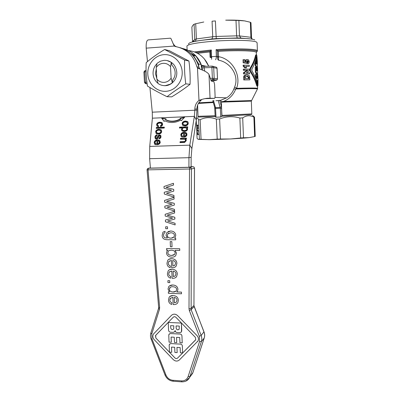 <?xml version="1.0" encoding="UTF-8"?>
<svg xmlns="http://www.w3.org/2000/svg" width="402" height="402" viewBox="0 0 402 402"><rect width="100%" height="100%" fill="white"/><g stroke="black" fill="none" stroke-linecap="round" stroke-linejoin="round"><path stroke-width="0.6" d="M182.895 48.562C192.92 51.069 199.422 57.571 202.407 68.059L202.839 70.244M206.281 66.29L202.352 65.405C201.97 65.491 201.99 66.375 202.407 68.059L204.186 67.757L203.703 66.36L212.211 66.124M251.416 100.565L223.517 101.44C229.251 99.193 233.341 95.033 235.778 88.968L236.567 88.34C241.733 74.631 231.532 58.632 218.608 56.682L217.532 56.692L217.537 57.154C217.577 58.973 217.919 59.978 218.552 60.169C230.351 62.31 239.517 75.661 234.617 87.018L233.798 89.103C232.386 92.751 229.964 95.671 226.532 97.852L220.653 100.304L215.919 100.766M167.066 96.701L171.719 96.862C178.473 92.772 184.583 88.586 190.051 84.309C190.357 76.697 189.99 68.943 188.945 61.049L169.383 50.732L164.634 49.496L184.618 60.044C184.292 67.893 184.679 75.827 185.769 83.852C178.729 88.128 172.493 92.415 167.066 96.701C159.684 93.088 153.152 89.54 147.469 86.068C146.202 78.189 145.775 70.385 146.192 62.667C151.459 58.144 157.604 53.752 164.634 49.496M251.692 114.645L221.874 116.258L221.401 102.128L220.653 100.304M223.517 101.44L221.371 101.746M215.497 59.732C215.899 59.652 216.191 58.531 216.371 56.36L216.085 49.647L218.376 51.34C237.853 50.149 256.32 50.783 256.315 52.451L256.411 54.813M218.552 60.169L218.552 57.365L216.371 56.36L211.598 56.687L210.839 57.627L210.085 57.265L209.849 51.943L211.306 49.989L211.623 59.3M213.166 102.018L198.774 102.832M221.874 116.258L220.723 117.032L216 117.233L215.341 116.957L215.176 116.439M198.523 119.736L200.146 119.695L201.055 139.308L199.432 139.258L198.523 119.736C197.739 117.751 197.06 117.439 196.498 118.801L196.493 118.811M252.496 115.404L254.506 117.103L255.225 136.404L254.627 136.569L253.903 117.168C250.175 115.093 246.441 115.329 242.702 117.876L243.486 137.775L240.672 137.981L239.878 118.027C233.059 115.997 226.306 116.319 219.623 118.982L220.487 139.017L217.206 139.122L216.336 119.123C210.728 116.992 205.332 117.183 200.146 119.695M216.336 119.123L219.623 118.982M163.921 54.662C154.69 55.26 147.207 64.41 147.805 74.119C148.273 83.842 156.644 91.882 165.81 91.314C174.986 90.897 182.734 81.842 182.186 71.953C181.779 62.054 173.141 53.923 163.921 54.662M195.272 41.165L193.176 41.682L194.784 39.381L194.076 24.226L195.709 23.743L196.412 38.969L195.272 41.165L211.929 38.944L212.743 36.748L212.065 21.211L215.402 20.929L216.236 38.612L237.225 37.979L236.617 35.879L235.999 20.381L238.878 20.492L239.486 35.949L240.934 38.059L251.009 39.014M196.251 120.52L197.096 138.519L198.266 139.333L199.432 139.258M253.903 117.168L254.506 117.103M191.111 166.704L192.95 166.664L189.9 167.338L189.513 168.996L190.704 168.991L191.452 168.93L190.995 167.795L189.9 167.338L148.519 168.232L147.705 168.528L147.102 169.363L147.192 169.9L148.052 169.86L148.519 168.232L150.413 167.88M251.918 39.16L250.913 37.321L250.351 22.261L250.979 22.678L251.536 37.627L252.225 39.215M220.487 139.017L230.617 138.966L209.859 139.67L198.437 139.378M147.057 169.88L158.639 307.324M171.292 62.395C169.076 60.868 166.649 60.184 164.011 60.34L160.313 61.24L157.036 63.36L156.222 67.606C157.906 65.029 160.217 63.596 163.157 63.315C166.111 63.194 168.569 64.315 170.533 66.667L171.292 62.395L172.016 65.37C173.915 67.31 174.955 69.677 175.136 72.481C175.237 75.285 174.438 77.767 172.749 79.918L172.322 82.701L171.116 78.149C169.408 80.722 167.081 82.134 164.147 82.385C161.207 82.48 158.77 81.355 156.83 79.013L158.102 83.536C160.287 85.063 162.694 85.762 165.317 85.641L170.267 84.174L172.322 82.701M171.488 62.436L167.162 60.571C172.87 62.119 176.086 66.028 176.785 72.295C177.337 79.772 170.714 86.5 163.8 85.626M156.795 78.415L155.468 73.722L156.293 68.883M156.971 63.652C154.242 66.42 152.941 69.797 153.072 73.787C153.373 77.787 155.031 80.978 158.051 83.365M163.815 85.626L165.518 85.656L170.463 84.194L172.513 82.722M212.065 21.211L215.402 20.929M211.648 57.054L211.181 57.039M176.071 325.921L179.277 326.077L179.166 329.158C177.815 330.308 176.815 329.972 176.161 328.153L176.071 325.921L176.171 328.143C176.654 329.781 177.583 330.213 178.96 329.439M170.619 325.665L173.81 325.816L173.694 328.906C172.342 330.032 171.347 329.695 170.709 327.891L170.619 325.665L170.719 327.881C171.192 329.504 172.111 329.936 173.478 329.188M181.423 323.072L168.242 322.464L168.559 330.198C168.719 331.374 169.373 332.047 170.513 332.223L173.327 332.364L174.89 331.524L175.126 330.519C175.292 331.7 175.945 332.379 177.091 332.549L179.92 332.695L181.508 331.831L181.433 323.062L181.744 330.836L181.267 332.163M168.77 335.218L169.056 342.157L171.302 342.278L171.086 337.067L174.277 337.238L174.488 342.454L176.744 342.574L176.533 337.353L179.739 337.519L179.95 342.75L182.217 342.871L181.935 335.896C181.789 334.831 181.201 334.218 180.166 334.062L170.383 333.565L168.991 334.303L168.77 335.218M174.684 347.278L174.895 352.479L177.151 352.614L176.94 347.403L180.141 347.584L180.352 352.8L182.614 352.936L182.337 345.971C182.191 344.911 181.603 344.298 180.568 344.137L170.795 343.594L169.393 344.343L169.182 345.238L169.468 352.162L171.709 352.293L171.498 347.097L174.684 347.278M168.242 322.464L181.433 323.062M175.136 330.655L174.644 331.856M169.222 334.002L170.388 333.554L180.176 334.052C181.212 334.208 181.799 334.821 181.945 335.886L182.217 342.871M171.307 342.268L171.096 337.067M176.543 337.353L176.744 342.574M169.609 344.057L170.805 343.584L180.578 344.127C181.614 344.288 182.201 344.901 182.347 345.961L182.614 352.936M171.508 347.097L171.709 352.293M177.161 352.604L176.95 347.403M168.634 233.155L167.91 233.743L167.358 235.426C167.393 237.1 168.609 238.019 171.011 238.18L173.136 237.748M169.016 250.592L168.307 251.22L167.85 252.722C167.93 254.34 169.182 255.26 171.604 255.471L174.066 254.953M172.93 266.013L172.699 260.511L172.93 266.013L174.604 265.511M170.262 287.35L169.353 289.269C169.408 290.857 170.604 291.762 172.94 291.988L175.749 291.324M173.126 271.079C174.88 271.345 175.83 272.3 175.981 273.943L175.131 275.993L173.352 276.576L173.126 271.079L173.357 276.571L175.056 276.058M174.207 297.39L174.428 302.847L176.247 302.249M173.312 317.148L155.509 335.559L155.84 337.997L174.93 357.916C175.84 358.715 176.729 358.765 177.583 358.076L195.563 339.997M257.215 76.877L257.27 78.365L256.762 78.284L256.963 75.747L257.215 76.877L256.712 76.908M257.546 78.425L257.617 75.908L257.818 78.516L257.546 78.425M167.348 235.431L167.9 233.748L170.83 232.748C173.141 232.914 174.337 233.818 174.423 235.466L173.895 237.1L171.001 238.185C168.599 238.024 167.383 237.105 167.348 235.431L167.348 235.431M169.001 250.602L171.448 250.165C173.795 250.371 175.026 251.29 175.136 252.913L174.699 254.35L171.594 255.476C169.172 255.265 167.92 254.35 167.84 252.727L168.297 251.225L168.991 250.607M172.699 260.511C174.453 260.767 175.403 261.722 175.553 263.37L174.709 265.426L172.92 266.023M169.342 289.279L169.714 287.932C170.222 287.103 171.267 286.696 172.855 286.721C175.317 286.922 176.563 287.827 176.594 289.435L176.247 290.772C175.759 291.621 174.654 292.028 172.93 291.998C170.594 291.772 169.398 290.862 169.342 289.279L169.353 289.269M174.418 302.857L174.197 297.39C175.94 297.671 176.89 298.631 177.041 300.269L176.197 302.294L174.418 302.857M155.715 335.293L173.257 317.203C174.116 316.495 175.006 316.53 175.925 317.319L195.357 337.353L195.774 339.67L177.573 358.092C176.719 358.78 175.835 358.725 174.92 357.926L155.83 338.007L155.715 335.293M235.999 20.381L225.703 20.165C233.743 19.979 240.069 20.226 244.672 20.909L245.386 21.03M257.416 67.451L257.541 70.928L257.265 70.812L257.139 67.32L256.863 67.234L256.989 70.732L256.481 70.626L256.355 67.119L255.913 67.044L256.084 71.732L256.436 72.943L257.662 73.264L257.526 67.546L257.144 67.466M256.617 60.486L256.742 63.993L256.235 63.863L256.104 60.345L255.662 60.255L255.833 64.953L256.19 66.179L257.416 66.571L257.28 60.853L257.295 64.225L257.019 64.084L256.893 60.586L256.114 60.516M257.818 75.511L257.692 74.169L257.461 74.063L257.305 75.295L257.004 73.948L256.531 73.867L256.21 75.114L256.401 80.315L258.004 80.636L257.818 75.511M171.116 78.149L170.533 66.667M156.222 67.606L156.83 79.013M169.785 282.621L169.704 280.732L167.885 280.681L167.966 282.571L169.795 282.616L169.704 280.732M173.523 185.061L173.453 183.302L164.006 186.488L164.076 188.257L171.518 190.211L164.242 192.277L164.317 194.02L174.006 197.08L173.94 195.422L166.468 193.201L173.764 191.126L173.694 189.372L166.026 187.347L173.533 185.056L166.036 187.342L173.704 189.372L173.764 191.126M174.086 199.045L174.016 197.292L164.579 200.412L164.649 202.176L172.081 204.166L164.815 206.181L164.89 207.919L174.563 211.03L174.498 209.377L167.036 207.115L174.327 205.09L174.257 203.342L166.599 201.276L174.086 199.045L174.026 197.287L164.579 200.412M174.644 212.985L174.574 211.241L165.152 214.291L165.222 216.045L172.644 218.08L165.388 220.04L165.458 221.778L175.126 224.934L175.056 223.286L167.609 220.984L174.885 219.015L174.815 217.271L167.167 215.165L174.644 212.985L174.574 211.241M167.574 228.708L167.493 226.798L165.664 226.788L165.745 228.698L167.574 228.708L167.493 226.798M164.338 233.115L164.91 232.944L165.076 231.311L163.011 232.105L162.182 235.205C162.066 238.22 163.835 239.728 167.493 239.723L175.719 239.808L175.659 238.25L174.503 238.24L175.026 237.703L175.754 235.356C175.408 232.587 173.709 231.14 170.649 231.009L166.83 232.572L166.016 235.265L167.368 238.014L165.307 237.883C164.197 237.602 163.594 236.713 163.503 235.215L163.88 233.512L163.513 235.21C163.604 236.708 164.207 237.597 165.317 237.878L167.358 238.009M179.709 248.753L166.564 248.572L166.629 250.119L167.815 250.134L167.152 250.763L166.534 252.853C166.719 255.441 168.478 256.888 171.805 257.205C173.574 257.2 174.89 256.667 175.749 255.607L176.463 253.094L175.071 250.366L179.779 250.431L179.719 248.743L179.779 250.431M172.041 246.803L171.83 241.632L170.212 241.617L170.423 246.783L172.041 246.803L171.84 241.627L170.212 241.617M166.961 263.28C167.111 265.581 168.187 267.044 170.197 267.672L170.332 265.948C168.986 265.41 168.302 264.531 168.277 263.305L168.785 261.541L171.373 260.395L171.674 267.747L172.106 267.767C173.991 267.792 175.342 267.224 176.161 266.059L176.88 263.385C176.669 260.486 174.92 258.913 171.634 258.677C169.875 258.652 168.589 259.174 167.775 260.25L166.961 263.28M168.026 289.073L169.538 291.857L168.348 291.817L168.408 293.349L181.498 293.782L181.433 292.118L176.724 291.968L177.428 291.214L177.92 289.299C177.619 286.646 175.91 285.214 172.785 285.008C170.895 284.983 169.523 285.571 168.669 286.767L168.026 289.073M167.398 273.817C167.544 276.109 168.619 277.576 170.629 278.209L170.765 276.491C169.418 275.948 168.734 275.068 168.709 273.847L169.182 272.134L171.805 270.958L172.106 278.29L172.533 278.315C174.458 278.35 175.825 277.767 176.629 276.561L177.302 273.968C177.096 271.074 175.347 269.496 172.066 269.245C170.272 269.214 168.966 269.752 168.162 270.863L167.398 273.817M168.478 300.038C168.624 302.324 169.699 303.791 171.699 304.445L171.84 302.736C170.498 302.183 169.81 301.299 169.785 300.088L170.192 298.49L172.875 297.249L173.172 304.54L173.604 304.57C175.604 304.626 177.001 304.012 177.784 302.731L178.357 300.304C178.151 297.425 176.408 295.842 173.136 295.55C171.262 295.5 169.93 296.068 169.136 297.264L168.478 300.038M173.267 359.589C175.367 361.423 177.403 361.549 179.372 359.966L198.03 340.961C198.824 339.077 198.498 337.308 197.05 335.65L177.589 315.605C175.468 313.796 173.423 313.706 171.458 315.344L153.463 334.052C152.433 335.987 152.68 337.861 154.207 339.675L173.267 359.589M237.989 138.333L244.401 137.811M194.076 24.226L192.935 25.205L191.87 27.07L192.558 41.893M203.784 22.009L195.709 23.743M250.351 22.261L244.672 20.909L238.878 20.492M256.843 66.606L256.863 67.234L256.36 67.265M255.913 67.044L255.225 67.084L255.401 71.772L255.752 72.983L256.436 72.943M256.994 73.305L255.752 72.983M257.416 66.571L255.506 66.219L255.044 62.204M257.169 60.737L256.898 60.757M255.637 78.254L255.521 75.154L255.853 73.908L256.496 73.867M258.004 80.636L256.421 80.43M193.005 166.664L194.03 167.111L194.483 168.227L193.864 166.966M167.895 280.676L169.714 280.727M166.478 193.196L173.95 195.422L174.006 197.08M173.463 183.302L173.533 185.056M164.252 192.272L171.518 190.211M167.051 207.11L174.498 209.377M166.609 201.276L174.267 203.342L174.327 205.09M164.825 206.176L172.081 204.166M174.574 211.025L174.508 209.372M167.619 220.984L175.066 223.281L175.126 224.934M174.895 219.01L174.815 217.271M167.182 215.16L174.825 217.266M165.152 214.291L174.584 211.236M165.398 220.035L172.639 218.08M165.674 226.783L167.503 226.793M168.147 231.562L170.659 231.004C173.719 231.135 175.418 232.582 175.764 235.351L175.036 237.698L174.513 238.235L175.669 238.245L175.719 239.808M164.92 232.939L165.076 231.311M163.021 232.1L165.086 231.306M175.086 250.366L176.473 253.084L175.754 255.597L174.885 256.406M166.564 248.572L179.719 248.743M168.714 259.375L171.644 258.672C174.93 258.908 176.679 260.481 176.89 263.38L176.171 266.049L175.257 266.963M169.428 260.928L168.79 261.531L168.282 263.3C168.312 264.521 168.996 265.405 170.342 265.938L170.197 267.672M169.438 285.953L172.795 284.998C175.92 285.209 177.629 286.641 177.925 289.294L177.438 291.209L176.865 291.857M168.348 291.817L169.523 291.847M181.508 293.777L181.433 292.118M176.739 291.958L181.443 292.113M169.026 270.013L172.076 269.239C175.357 269.491 177.101 271.064 177.312 273.958L176.639 276.556L175.8 277.44M169.775 271.541L169.192 272.124L168.719 273.842C168.745 275.058 169.428 275.943 170.775 276.486L170.629 278.209M169.84 296.475L173.146 295.545C176.418 295.832 178.161 297.42 178.367 300.299L177.795 302.721L177.106 303.535M171.709 304.435L171.84 302.736M170.674 297.942L169.795 300.078C169.82 301.294 170.508 302.173 171.85 302.731M171.604 315.198C173.569 313.701 175.563 313.836 177.599 315.6L197.055 335.64C198.503 337.298 198.829 339.067 198.035 340.951L197.543 341.715M157.976 140.841L157.579 143.785L158.74 143.408L159.458 142.283L158.845 141.047L157.976 140.841M186.845 129.087L186.317 128.082L184.664 127.746C183.146 127.881 182.347 128.374 182.262 129.223L182.774 130.258L184.412 130.565C185.935 130.419 186.744 129.926 186.845 129.087L186.789 128.645M185.367 121.957C183.855 122.092 183.046 122.63 182.93 123.575L183.428 124.685L185.051 125.002C186.528 124.866 187.327 124.329 187.453 123.389L186.97 122.288L185.367 121.957M184.624 133.198L184.282 136.142L185.458 135.765L186.166 134.635L185.634 133.474L184.624 133.198M160.87 131.615L160.313 130.434L158.855 130.173C157.368 130.298 156.559 130.836 156.428 131.781L157.001 132.962L158.478 133.218C159.936 133.087 160.735 132.554 160.87 131.615L160.79 130.952M198.337 134.575L198.015 133.861M198.161 130.866L197.839 130.142M197.638 125.801L197.196 125.821L197.156 124.987L197.895 125.087L197.935 125.926L197.593 125.876L197.93 125.861L197.603 125.047M243.486 137.775L249.145 137.625L243.501 138.142L230.617 138.966L240.672 137.981M257.215 83.129L257.335 80.671M256.571 60.486L256.255 57.868M248.215 78.651L248.109 77.084L246.632 76.159M157.579 143.785L157.77 144.057L158.931 143.685L159.649 142.559L159.363 141.574M182.493 130.002L182.945 130.539L184.583 130.851C186.101 130.705 186.91 130.213 187.01 129.374M183.161 124.439L183.598 124.972L185.216 125.293C186.694 125.158 187.498 124.62 187.618 123.68L187.392 122.821M184.282 136.142L184.453 136.424L185.623 136.047L186.337 134.916L186.096 134.017M156.705 132.725L157.192 133.243L158.669 133.499C160.122 133.369 160.921 132.836 161.061 131.896M249.145 137.625L254.627 136.569M201.055 139.308L209.07 139.68L217.206 139.122M198.045 134.499L197.603 134.524L197.558 133.59L198.065 130.962L197.427 130.826L197.392 130.052L198.131 130.198L197.719 133.786L198.307 133.931L198.342 134.715L197.603 134.524M197.874 130.806L197.427 130.826M197.764 126.866L197.372 129.555L197.553 126.238L197.196 125.821M197.593 125.876L198.055 128.519L197.648 126.871M197.93 125.841L197.488 125.861M257.893 77.556L257.782 84.169L257.617 84.505L257.461 84.113C256.406 79.591 254.582 75.194 251.989 70.933L251.918 69.069C254.205 65.029 255.717 60.943 256.456 56.818L256.632 56.511L256.783 56.948L257.411 64.405M257.33 66.576L257.26 67.461M257.19 73.295L257.365 74.069M248.918 77.038L249.024 78.656L245.607 78.661L245.607 77.129C245.446 76.616 246.019 76.274 247.315 76.109L248.918 77.038L248.109 77.084M155.252 143.429L155.936 144.011M156.87 144.745L157.172 140.816C155.855 140.986 155.122 141.539 154.971 142.479L155.986 143.826L155.735 144.75L155.082 144.524L154.162 142.499C154.438 140.901 155.549 140.032 157.494 139.901L159.323 140.243L160.272 142.253C160.021 143.75 158.896 144.584 156.906 144.745L156.639 144.745L157.172 140.816M154.554 144.117L154.358 142.77C154.634 141.172 155.74 140.308 157.69 140.172L159.509 140.514L160.071 140.971M179.674 128.022L179.744 127.439L187.719 127.127M181.774 130.59L181.603 129.6L182.513 128.208L182.342 127.921L179.463 128.032L179.573 127.153L179.744 127.439M179.573 127.153L187.754 126.831L187.664 127.635L186.89 127.665L187.548 128.394M161.926 118.54L165.87 119.108M181.362 120.685L180.99 120.037C175.151 123.062 169.704 123.293 164.639 120.726L164.117 121.419L161.704 118.248L166.051 118.871L165.529 119.56C170.131 121.886 175.081 121.675 180.382 118.927L180.021 118.273L184.649 117.253L181.357 120.695L180.99 120.037M165.529 119.56L165.709 119.851C170.307 122.178 175.257 121.967 180.553 119.218L180.191 118.565L184.247 117.67M180.598 139.192L180.669 138.579L186.433 138.383M180.196 142.599L180.267 141.981L183.895 141.861C184.98 141.851 185.558 141.464 185.623 140.705L185.367 139.785M185.523 138.936L186.312 140.589L184.654 142.408L179.985 142.604L180.096 141.705L183.724 141.584C184.809 141.574 185.387 141.187 185.453 140.429L184.99 139.318L180.392 139.198L180.498 138.303L186.468 138.097L186.372 138.906L185.523 138.936L186.186 139.645M182.463 125.067L182.282 123.896C182.498 122.369 183.619 121.525 185.644 121.349L187.714 121.816L188.131 122.243M157.659 125.444L158.599 126.072M160.705 126.474L160.684 125.957L162.016 124.741L161.76 123.821M156.951 125.997L156.795 124.911C157.031 123.439 158.137 122.625 160.096 122.469L162.453 123.188M181.835 135.725L182.608 136.394M183.548 137.107L183.804 133.178C182.468 133.348 181.729 133.906 181.598 134.846L182.101 135.946L182.659 136.188L182.423 137.117L181.573 136.796L180.774 134.871C181.021 133.268 182.136 132.399 184.116 132.258L186.166 132.7L186.995 134.6C186.769 136.102 185.639 136.936 183.613 137.107L183.347 137.107L183.804 133.178M181.106 136.368L180.945 135.152C181.191 133.549 182.307 132.68 184.287 132.539L186.337 132.987L186.84 133.464M156.453 128.344L156.534 127.766L164.302 127.459M155.267 138.72L155.087 137.419C155.267 136.162 155.931 135.409 157.076 135.167M159.272 138.856L159.262 138.303L160.373 137.132L160.157 136.162M155.941 138.087L156.664 138.549L157.674 137.353C158.262 135.775 158.961 135.052 159.765 135.183L160.86 135.6M156.041 133.409L155.815 132.092C156.056 130.565 157.177 129.72 159.167 129.555L161.488 130.318M149.931 87.535L152.278 112.183L152.383 118.183L149.74 146.408L149.639 158.695L150.428 168.101L188.915 167.272L191.111 166.79L191.146 157.313L188.95 157.684L188.915 167.272M239.878 118.027L242.702 117.876M257.345 61.707L256.898 55.818L256.587 54.803L256.144 55.506C255.245 59.672 253.567 63.767 251.109 67.792C250.406 69.199 250.461 70.636 251.275 72.094C254.034 76.31 256.024 80.691 257.235 85.239L257.637 86.134L257.978 85.36L258.009 79.933M249.602 73.873L249.562 72.767L246.361 72.732L249.471 70.375L249.426 69.179L244.23 69.119L244.27 70.229L247.949 70.255L244.366 72.682L244.411 73.847L249.602 73.873L243.486 73.903L243.441 72.737L247.119 70.305L243.346 70.29L243.305 69.174L244.23 69.119M249.275 65.255L244.049 65.164L244.089 66.094L245.647 67.797L246.597 67.807L245.753 66.32L249.32 66.39L249.275 65.255M244.642 79.872L249.828 79.852L249.612 76.546L249.225 75.707L247.32 74.872C246.255 74.677 245.361 75.229 244.632 76.536L244.642 79.872L243.723 79.923L243.712 76.591C243.828 75.646 244.748 75.094 246.476 74.923M248.039 63.506C248.692 63.571 249.084 62.928 249.21 61.586L248.562 59.953L247.506 59.491C246.315 59.702 245.763 60.295 245.843 61.27L246.049 62.059L245.089 61.858L245.009 59.697L243.944 59.682L244.059 62.717L246.999 63.345L246.667 61.531L247.717 60.677L248.526 61.551L247.903 62.365L248.039 63.506L247.22 63.561L247.079 62.421L247.717 61.601L247.059 60.762M186.89 127.665L187.618 129.142C187.312 130.575 186.206 131.353 184.307 131.474L182.222 131.007L181.433 129.318L182.342 127.921M180.021 118.273L180.191 118.565M180.382 118.927L180.553 119.218M180.498 138.303L180.669 138.579M180.096 141.705L180.267 141.981M187.809 121.756L188.282 123.359C188.041 124.881 186.945 125.731 184.995 125.906L182.885 125.484L182.111 123.61C182.327 122.082 183.448 121.233 185.478 121.057L187.548 121.525L187.975 122.047M160.498 125.675L161.83 124.454L161.338 123.339L159.815 123.067C158.298 123.188 157.499 123.69 157.408 124.59L157.84 125.59L158.669 125.821L158.428 126.68L157.368 126.354L156.604 124.63C156.845 123.158 157.946 122.339 159.911 122.183L161.9 122.58L162.639 124.394C162.458 125.535 161.755 126.243 160.534 126.514L160.498 125.675L160.684 125.957M156.343 127.479L164.338 127.168L164.222 128.042L156.222 128.354L156.343 127.479L156.534 127.766M159.071 138.027L160.182 136.856L159.88 135.826L159.222 135.876L158.549 137.007C158.031 138.544 157.333 139.268 156.443 139.177L155.619 138.992L154.896 137.142C155.082 135.821 155.805 135.057 157.061 134.851L157.097 135.715L155.705 137.107L156.076 138.187L156.468 138.273L157.483 137.077C158.071 135.499 158.77 134.776 159.574 134.901L160.77 135.454L161.001 136.76C160.81 138.032 160.172 138.74 159.086 138.891L159.071 138.027L159.262 138.303M157.031 137.997L157.222 138.273M155.624 131.811C155.865 130.283 156.986 129.439 158.981 129.273L161.252 129.977L161.684 131.585C161.418 133.107 160.323 133.951 158.408 134.122L156.514 133.796L155.815 132.092M149.639 158.695L188.95 157.684L189.809 145.157L191.875 148.564L191.146 157.313M211.698 57.586L210.844 57.602M197.513 53.295L209.849 51.943M257.119 86.164L256.556 85.279C255.33 80.722 253.315 76.345 250.511 72.139C249.687 70.682 249.632 69.25 250.351 67.843C252.848 63.823 254.551 59.727 255.466 55.551L255.908 54.848L256.426 54.813M244.27 70.229L243.346 70.29M247.949 70.255L247.119 70.305M244.366 72.682L243.441 72.737M244.411 73.847L243.486 73.903M246.597 67.807L244.763 67.853L243.165 66.149L243.125 65.224L244.049 65.164M249.32 66.39L245.808 66.385M244.089 66.094L243.165 66.149M245.647 67.797L244.763 67.853M249.828 79.852L243.723 79.923M243.944 59.682L243.019 59.742L243.14 62.777L244.059 62.717M246.999 63.345L243.14 62.777M247.903 62.365L247.079 62.421M245.049 60.712L246.677 59.546M185.769 83.852L190.051 84.309M184.618 60.044L188.945 61.049M191.875 148.564L196.332 120.007L194.357 116.359L189.809 145.157L149.74 146.408M218.246 100.5L220.346 108.238L220.723 117.032M216 117.233L215.527 107.625L220.195 107.409L221.427 106.52L219.693 100.284M221.974 115.535L221.427 106.52M214.613 107.022L215.527 107.625L213.552 100.736M218.552 57.365L218.376 51.34M198.342 68.4L197.482 67.968L199.538 68.385L199.699 68.858L198.342 68.4L203.387 70.491C206.236 71.732 208.1 73.058 208.995 74.465L211.306 81.088L213.859 81.526L214.593 84.531L215.07 95.445C215.105 97.224 214.909 98.199 214.482 98.364L208.713 98.209C206.1 98.234 202.859 98.967 198.985 100.399C196.297 102.605 194.92 105.485 194.849 109.048L194.859 110.213L196.925 110.143L196.332 120.007M176.543 46.738L174.217 46.059L170.956 38.547L170.418 38.18L148.504 39.888C146.75 39.909 145.976 42.662 146.182 48.15L147.459 61.601M152.383 118.183L194.357 116.359L194.859 110.213L152.278 112.183M234.617 87.018L236.567 88.34C247.828 87.983 254.672 87.943 257.099 88.219L257.642 88.42L257.411 89.058M233.798 89.103L235.778 88.968C247.401 88.586 254.466 88.53 256.973 88.797L257.486 88.917L251.33 101.103M204.97 98.646L214.482 98.364M201.487 99.495L201.01 100.44L198.985 100.399L197.482 67.968L196.874 66.742C193.518 55.421 186.367 48.692 175.428 46.547L174.217 46.059L146.182 48.15M196.925 110.143L196.92 108.987C196.985 105.47 198.352 102.621 201.01 100.44M199.538 68.385L198.935 67.174C195.975 56.883 189.618 50.366 179.855 47.622M198.668 63.973L193.362 55.375L195.95 56.074L201.181 64.541L198.668 63.973L198.709 66.315M192.181 54.767L193.362 55.375M195.95 56.074L190.563 53.21M201.533 69.682L201.181 64.541M188.739 50.567C198.116 51.888 204.769 57.104 208.698 66.219M204.794 71.169L204.186 67.757L213.03 67.501L217.015 68.285L217.467 78.757L212.372 78.254L212.563 79.325L212.859 79.802L213.472 79.591L214.176 78.224L213.708 67.531L213.261 66.516L212.256 66.124L211.904 67.541L212.372 78.254L210.296 78.455M203.668 66.365L202.879 66.114L202.352 65.405M146.062 70.375L144.901 70.837L144.841 71.842L146.097 71.717M210.799 79.998L212.859 79.802L216.276 80.284M217.472 78.792L217.115 79.797L216.175 80.299L211.13 80.867M147.147 83.847L145.861 83.711L145.413 82.239L144.479 82.35M145.097 83.44L147.127 83.716M146.926 82.204L145.413 82.239L144.841 71.842L143.906 71.963L144.479 82.34L145.861 83.711L147.122 83.681M212.939 66.28L216.577 67.29L217.02 68.33M145.127 70.476L143.906 71.978M221.401 102.128L251.33 101.123L251.813 113.882L221.969 115.424M216.085 49.647C234.788 48.396 254.104 48.773 256.843 50.3L257.406 50.928L256.386 52.371M186.95 46.285L186.935 45.994C188.272 44.195 197.055 42.617 213.301 41.255C232.577 39.748 253.722 40.235 256.541 42.089L257.109 42.808L257.401 50.768M198.387 103.45L213.311 102.53M215.145 115.721L198.141 116.304M198.045 117.082L215.181 116.55M221.658 108.183L214.864 108.495M217.025 50.481C235.321 49.305 253.843 49.682 256.541 51.144L257.094 51.592L256.315 52.451M196.035 52.556L210.648 50.933M194.478 51.908L211.306 49.989M237.225 37.979L240.934 38.059M211.929 38.944L216.236 38.612M254.783 39.964C252.039 38.14 231.944 37.637 213.633 39.084C196.427 40.587 188.096 42.28 188.633 44.165M251.541 37.657L250.913 37.321M159.644 307.615L158.644 307.379L158.529 308.44L159.463 309.329L159.644 307.615L148.052 169.86L189.513 168.996L189.005 308.781L190.91 308.475L193.895 305.515L203.97 332.022C204.744 334.077 204.819 336.097 204.196 338.082L192.935 372.503L190.844 375.754M189.005 308.781L189.337 310.535L199.367 336.363L199.563 341.504L188.141 376.518C186.975 379.503 184.769 380.965 181.513 380.905L172.845 380.287C169.609 379.885 167.302 378.116 165.92 374.986L151.996 338.951L151.775 333.916L150.866 332.977L158.514 308.475M151.775 333.916L159.463 309.329M165.92 374.986L165.001 374.976M151.996 338.951L151.107 339.022M181.513 380.905L181.955 381.86M172.845 380.287L173.302 381.242M199.563 341.504L201.382 341.579C202.01 339.564 201.935 337.514 201.151 335.424L191.131 309.64L194.111 306.661L193.955 305.414M188.141 376.518L189.96 376.533L201.382 341.579L204.226 338.032L192.965 372.443L189.593 377.458L185.84 381.141M189.337 310.535L191.131 309.64L191.452 168.93L194.483 168.227L193.955 305.374L194.543 168.207M199.367 336.363L201.151 335.424L203.995 331.846L194.171 306.575M257.762 77.038L257.496 77.053M256.084 71.732L255.401 71.772M256.466 72.953L255.783 72.993M257.662 73.264L256.984 73.305M255.833 64.953L255.149 64.998M256.215 66.189L255.536 66.23M257.441 74.063L257.114 74.084L257.089 73.3M256.21 75.114L255.521 75.154M192.995 372.312L192.573 373.413L189.593 377.458C188.066 380.443 185.448 381.905 181.739 381.845L173.081 381.222C169.337 380.729 166.654 378.674 165.036 375.066L151.137 339.092C150.348 337.057 150.258 335.027 150.85 333.017M204.251 337.906L204.226 338.032C204.869 336.017 204.799 333.982 204.025 331.921M194.779 39.351L192.558 41.713M196.412 38.969L194.784 39.381M212.743 36.718L196.412 38.939M216.07 36.492L212.743 36.748M236.617 35.843L216.07 36.461M239.486 35.949L236.617 35.879M250.913 37.285L239.486 35.919M250.964 37.768L251.285 37.682M158.74 143.408L158.931 143.685M159.458 142.283L159.649 142.559M184.412 130.565L184.583 130.851M185.051 125.002L185.216 125.293M187.453 123.389L187.618 123.68M185.458 135.765L185.623 136.047M186.166 134.635L186.337 134.916M158.478 133.218L158.669 133.499M256.783 56.948L256.431 56.968M257.782 84.169L257.476 84.184M248.994 77.762L248.185 77.812M157.494 139.901L157.69 140.172M154.162 142.499L154.358 142.77M181.433 129.318L181.603 129.6M185.453 140.429L185.623 140.705M183.724 141.584L183.895 141.861M185.478 121.057L185.644 121.349M182.111 123.61L182.282 123.896M161.83 124.454L162.016 124.741M159.911 122.183L160.096 122.469M156.604 124.63L156.795 124.911M184.116 132.258L184.287 132.539M180.774 134.871L180.945 135.152M159.574 134.901L159.765 135.183M157.483 137.077L157.674 137.353M156.468 138.273L156.664 138.549M154.896 137.142L155.087 137.419M160.182 136.856L160.373 137.132M158.981 129.273L159.167 129.555M161.252 129.977L161.443 130.263M210.839 57.627L210.558 51.235M256.144 55.506L255.466 55.551M251.109 67.792L250.351 67.843M251.275 72.094L250.511 72.139M257.235 85.239L256.556 85.279M244.632 76.536L243.712 76.591M244.557 77.671L243.637 77.727M247.567 60.667L247.3 60.687M248.526 61.551L247.717 61.601M245.843 61.27L245.069 61.32M217.276 50.758L217.532 56.692M208.995 74.465L210.05 98.209M207.487 98.284L208.713 98.209M176.006 46.577L173.734 45.23M196.92 108.987L194.849 109.048M198.935 67.174L196.874 66.742M204.311 58.838L208.728 66.219M217.06 68.31L217.507 78.767L216.778 80.093L213.472 79.591L210.789 79.968M226.537 97.857L214.975 97.384M197.618 105.078L198.04 116.866M255.506 66.219L256.19 66.179M182.774 130.258L182.945 130.539M183.428 124.685L183.598 124.972M157.001 132.962L157.192 133.243M243.501 138.142L244.305 137.811M246.984 76.189L247.818 76.139M159.509 140.514L159.323 140.243M155.775 143.931L155.579 143.66M187.151 128.012L186.98 127.725M185.739 139.243L185.568 138.966M187.714 121.811L187.548 121.525M158.026 125.871L157.84 125.59M162.086 122.866L161.9 122.58M186.337 132.987L186.166 132.7M182.272 136.228L182.101 135.946M160.564 135.363L160.373 135.087M156.272 138.464L156.076 138.187M161.031 129.916L160.84 129.635M256.963 86.169L257.637 86.134M247.717 60.677L247.18 60.717M215.181 116.53L214.668 107.208L212.784 100.706M186.935 45.994L187.121 49.843M257.556 86.139L257.637 88.365M213.995 100.721L213.422 100.641M226.482 97.887L220.733 100.324M201.286 99.842L200.04 100.42M174.775 45.848L172.83 43.155M217.06 68.3L216.713 67.441"/></g></svg>
